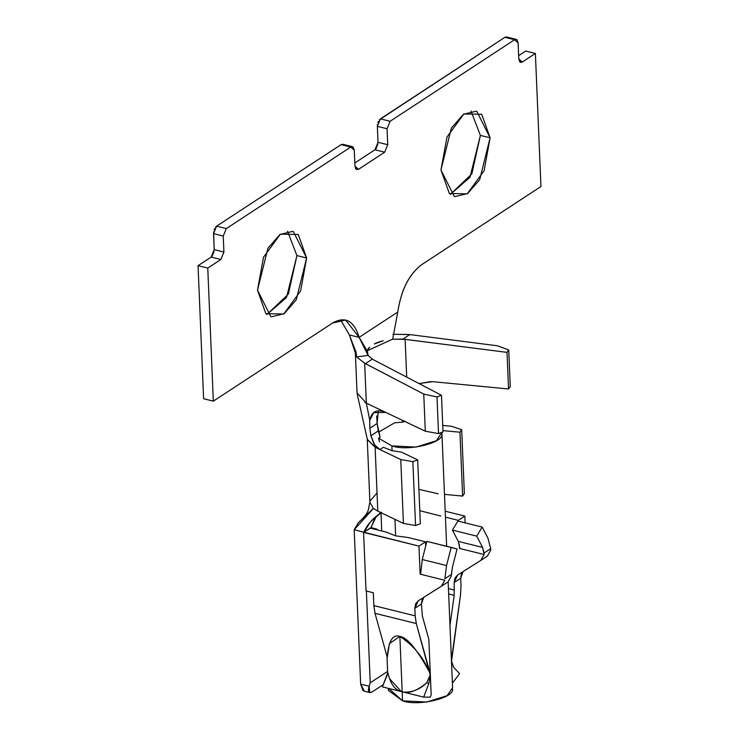 <?xml version="1.0" encoding="UTF-8"?>
<svg xmlns="http://www.w3.org/2000/svg" width="739" height="739" viewBox="0 0 739 739"><rect width="100%" height="100%" fill="white"/><g stroke="black" fill="none" stroke-linecap="round" stroke-linejoin="round"><path stroke-width="1.11" d="M452.508 688.914C454.864 697.884 418.163 706.641 402.561 700.831L388.686 688.452M394.561 422.847L378.562 432.167L394.561 422.847L403.161 422.08L404.732 421.045L403.161 422.08L402.099 420.177M380.095 437.183L378.313 430.892L370.913 435.742L374.636 444.86L379.911 449.561L375.116 447.261L377.795 511.139L403.429 523.415L400.75 459.547L379.911 449.561L383.338 447.307L379.911 449.561L400.75 459.547L412.87 461.663L417.683 459.898L401.554 452.166L392.076 450.679L383.338 447.307L392.076 450.679L391.873 445.885L378.534 438.209L380.105 437.183L378.534 438.209L391.873 445.885C407.475 451.695 444.176 442.929 441.83 433.959L441.857 432.333L436.416 440.721L415.937 447.104L391.873 445.885L392.076 450.679L401.554 452.166L417.683 459.898L420.352 523.766L415.549 525.531L403.429 523.415L377.795 511.139L373.454 508.441L354.193 529.78L418.958 546.121L425.516 541.826L425.692 546.038L425.516 541.826L408.057 537.502L425.516 541.826L418.958 546.121L363.579 532.403L366.036 590.951L373.324 592.752L373.86 605.611L373.324 592.752L366.036 590.951L363.579 532.403L371.015 527.535L375.634 517.716M388.335 688.36L388.418 690.429L402.561 700.831L399.864 636.418C407.207 637.471 417.036 649.304 429.35 671.927C423.299 657.294 413.471 645.461 399.864 636.418L402.561 700.831L426.625 702.05L447.104 695.667L452.582 687.732L448.148 581.796M429.802 672.037L416.297 623.54L375.006 613.315L387.273 657.35C388.557 640.935 392.751 633.951 399.864 636.418L389.462 643.577L387.273 657.35L375.006 613.315L373.86 605.611L415.152 615.836L416.297 623.54L430.264 675.123L428.879 683.344L423.696 697.117L403.051 692.009C411.734 692.72 419.613 689.653 426.689 682.808L430.163 675.095M370.433 528.182L386.349 532.126L395.642 535.84L394.949 519.36L395.642 535.84L408.057 537.502L395.642 535.84L386.349 532.126L370.433 528.182L363.911 532.191C366.886 525.023 372.742 518.372 381.5 512.219M428.851 639.374L431.179 694.891L430.338 697.126L423.696 697.117L430.338 697.126L431.179 694.891L428.851 639.374L422.394 616.169L421.387 604.012L414.838 608.299L415.152 615.836L414.838 608.299L421.387 604.012L422.394 616.169L428.851 639.374M430.227 675.086L429.664 671.871M389.351 678.504L401.323 691.584C394.857 689.995 390.423 683.834 388.021 673.118M387.587 673.118L382.405 686.891L387.984 673.081M378.534 438.209L379.504 441.904M451.353 575.967L448.111 581.824L441.46 586.175L444.804 580.263L420.14 574.157L418.958 546.121L420.14 574.157L444.804 580.263L441.46 586.175L448.019 581.879L451.353 575.967M423.733 597.361L421.387 604.012L422.181 599.588L423.733 597.361M442.966 430.606L459.935 432.213L461.69 429.682L451.529 426.283L442.744 425.452L451.529 426.283L461.69 429.682L459.944 432.213L442.966 430.597M444.481 494.363L462.623 496.081L459.944 432.204L462.623 496.081L444.481 494.363M464.36 493.55L462.623 496.081L464.36 493.55L461.681 429.682L464.36 493.55M438.218 493.772L418.921 489.403M374.239 520.016L371.015 527.535L376.908 529.142L376.751 529.752L376.908 529.142L376.197 528.948M381.084 512.709L370.433 521.91L363.911 532.191L354.193 529.78L360.66 684.138L369.121 686.226L370.221 682.818L366.359 590.738L370.23 682.808M370.221 682.827L387.624 671.418L370.221 682.818L369.121 686.226C367.477 691.972 368.613 693.792 372.521 691.695L383.245 684.665L372.521 691.695M382.405 686.891L401.323 691.584L382.405 686.891M453.543 667.188L459.566 673.626L453.543 667.188L451.557 661.165L453.543 667.188M451.492 661.636L451.511 661.156M451.557 661.165L460.563 594.544L461.025 585.787L460.702 578.258L454.152 582.544L454.199 595.329L449.968 625.545L454.199 595.329L454.152 582.544L457.533 575.081L480.775 560.421L484.119 554.509L459.455 548.403L459.27 543.959L459.455 548.403L484.119 554.509L480.775 560.421L457.533 575.081L454.938 578.129L454.152 582.544L460.702 578.258L461.025 585.787L460.563 594.544L451.741 657.673M419.807 510.695L440.813 516.034M445.432 517.18L458.272 520.367L464.831 516.071L445.183 511.203L464.831 516.071L465.117 522.852L464.831 516.071L458.272 520.367L445.432 517.18M448.425 588.586L454.467 590.082L448.425 588.586M458.309 521.161L458.272 520.367L458.309 521.161M448.656 593.962L454.199 595.329L448.656 593.962M452.296 681.062L453.275 682.106L459.566 673.626L453.275 682.106L452.296 681.062M452.231 681.848L453.275 682.106L452.231 681.848M430.209 675.104L426.689 682.808L428.879 683.344L430.264 675.123M428.879 683.344L426.689 682.808C417.369 690.54 409.489 693.616 403.051 692.009L423.696 697.117L428.879 683.344M418.219 600.835L415.623 603.883L414.838 608.299L418.219 600.835L441.46 586.175L418.219 600.835M416.297 623.54L415.152 615.836L373.86 605.611L375.006 613.305L416.297 623.531M451.446 574.388L444.878 578.692L451.446 574.388L452.444 567.155L457.062 548.994L452.444 567.155L451.418 575.007M444.878 578.692L446.55 565.547L422.255 559.534L420.62 574.277L422.255 559.534L426.874 541.373L422.255 559.534L446.55 565.547L444.878 578.692M367.228 438.504L369.906 502.372L373.454 508.441L377.795 511.139L375.116 447.261L367.311 439.308M412.87 461.672L415.549 525.531L420.362 523.766L417.683 459.898L412.87 461.663L400.75 459.547L403.429 523.415L415.549 525.531L412.87 461.672M376.724 415.937L377.112 423.484L380.114 437.174M357.223 394.192L367.385 439.603L375.116 447.261L370.913 435.742L369.842 428.25L369.759 420.352L366.341 403.171L364.918 402.45M370.442 692.582L369.759 692.572L369.121 686.226L360.66 684.138L362.877 690.383L364.401 691.224L360.66 684.138L354.193 529.78L358.239 522.824L373.361 508.367M358.239 522.824C370.747 511.231 367.671 509.808 369.906 502.354L369.962 501.208M369.99 501.033L377.038 492.987M490.668 550.213L487.426 556.07L480.775 560.421L487.334 556.125L490.668 550.213L490.687 548.68L484.11 552.984L484.119 554.509L482.576 547.414L458.291 541.401L459.935 548.523L458.291 541.401L482.576 547.414L484.11 552.984L490.687 548.68L488.026 538.38L490.687 548.68M463.048 571.607L460.702 578.258L461.496 573.834L463.048 571.607M457.062 548.994L451.169 547.387L446.55 565.547L451.169 547.387L426.874 541.373L457.062 548.994M375.116 447.261L379.911 449.561L374.636 444.86L375.116 447.261M509.347 387.873L508.543 388.973L507.009 352.364L405.12 339.33L406.709 377.121L405.12 339.33L392.686 339.238L397.767 312.043L359.108 337.363L367.431 351.311L368.05 355.376L372.354 359.117L368.05 355.376L356.688 356.965L364.669 363.255L366.341 403.171L364.669 363.255L356.688 356.965L355.367 352.983L357.039 392.908L366.341 403.171L425.313 431.216L438.523 433.59L425.313 431.207L366.341 403.171L369.759 420.352C371.699 411.429 377.029 408.778 385.749 412.408L373.675 412.685L369.759 420.352L369.842 428.25L370.913 435.742L378.313 430.892L377.112 423.484L369.842 428.25L377.102 423.484L378.303 410.829M432.657 381.675L508.543 388.982L432.657 381.675L419.031 383.559M419.05 383.569L431.096 381.573M367.283 350.831L369.666 347.154A29.32 12.249 -2.4 0 0 367.311 350.739L392.381 339.266M375.218 343.524A29.32 12.249 -2.4 0 1 383.199 340.781L374.303 343.977M436.989 396.935L438.523 433.59L436.989 396.935L423.752 394.081L425.313 431.207L423.752 394.081L364.669 363.255L365.463 363.625L372.354 359.117L373.731 359.893L372.354 359.117L365.463 363.625L423.752 394.081L436.989 396.935L441.479 395.291L373.731 359.893L441.479 395.291L443.012 431.899L441.479 395.291L436.989 396.963M355.367 352.983L355.505 351.237A41.042 17.154 -2.4 0 0 356.688 356.965L355.995 352.023L349.39 334.961L356.688 356.965L368.05 355.376L359.108 337.363L349.39 334.961L340.577 319.811L349.39 334.961L359.108 337.363L397.767 312.043L392.686 339.238L402.921 339.09L409.812 334.582L408.621 334.462L392.852 334.287L409.812 334.582L402.921 339.09L507.009 352.364L508.737 349.935L497.467 345.787L409.812 334.582L497.467 345.787L508.737 349.935L510.27 386.589L508.737 349.935M488.026 538.38L482.17 527.073L476.72 536.117L482.576 547.414L476.72 536.117L452.434 530.094L458.291 541.401L452.434 530.094L457.884 521.06L482.17 527.073L488.026 538.38M355.644 350.683L356.688 356.965L349.39 334.961M452.434 530.094L476.72 536.117L482.17 527.073L457.884 521.06L452.434 530.094M507.009 352.364L508.543 388.982L510.27 386.599M508.737 349.953L507.009 352.337M438.523 433.59L443.012 431.899M354.295 150.211L350.794 147.033L226.3 228.591L223.243 236.055L223.917 252.027L220.859 259.491L207.761 268.081L213.331 401.138L332.615 323.008C345.289 315.932 354.12 320.726 359.108 337.363L345.676 320.052L332.615 323.008L213.331 401.138L207.761 268.081L220.859 259.491L223.917 252.027L223.243 236.055L226.3 228.591L350.794 147.033L353.177 147.079L354.295 150.211L354.969 166.183L354.295 150.211M379.403 119.792L504.894 37.319L516.995 39.767L518.113 42.899L518.778 58.871L519.896 62.002L520.644 62.418L522.279 62.048L519.369 61.328L522.279 62.048L535.387 53.457L525.669 51.056L518.639 55.656L525.669 51.056L535.387 53.457L540.957 186.524L421.673 264.664C409.157 274.197 401.185 289.984 397.767 312.043C401.138 289.919 409.11 274.132 421.673 264.664L540.957 186.524L535.387 53.457L522.279 62.048L518.778 58.871L518.113 42.899L514.612 39.721L390.109 121.279L387.06 128.752L387.726 144.715L384.677 152.188L358.461 169.351L354.969 166.183L356.078 169.314L358.461 169.36L384.677 152.188L387.726 144.715L387.06 128.752L377.343 126.341L377.435 124.605M440.961 169.998L446.975 137.057L463.861 113.982L481.726 114.296L490.105 137.805L484.091 170.746L467.205 193.821L449.34 193.507L440.961 169.998L454.236 196.389L454.965 196.592L467.639 193.535L479.694 179.706L490.105 137.805L476.831 111.423L476.11 111.21L463.427 114.277L451.372 128.096L440.961 169.998M257.495 290.187L263.509 257.246L280.395 234.171L298.26 234.485L306.639 257.994L300.625 290.935L283.739 314.01L265.874 313.696L257.495 290.187L270.77 316.569L271.49 316.772L284.173 313.715L296.228 299.895L306.639 257.994L293.365 231.603L292.635 231.399L279.961 234.457L267.906 248.286L257.495 290.187M354.831 162.968L374.959 149.777L384.677 152.188L374.959 149.777L354.831 162.968M375.957 148.862L377.925 144.05M516.238 39.352L506.529 36.95L504.894 37.319L380.4 118.877L377.343 126.341L378.008 142.313L377.343 126.341L387.06 128.752M377.888 122.637L378.423 121.325M387.06 128.743L390.109 121.279L380.4 118.877L390.109 121.279L514.612 39.721L504.894 37.319L506.954 37.126M203.613 398.737L198.043 265.671L211.142 257.089L220.859 259.491L211.142 257.089L198.043 265.671L207.761 268.081L198.043 265.671L203.613 398.737L213.331 401.138L203.613 398.737M212.139 256.174L214.107 251.362M215.585 227.104L216.582 226.18L213.534 233.653L214.199 249.625L213.617 231.917M214.079 229.949L214.615 228.637M352.429 146.664L342.711 144.262L341.085 144.632L216.582 226.18L341.076 144.632L343.145 144.438M480.396 135.403L470.992 111.044L480.396 135.403L490.105 137.805L480.396 135.403L469.976 177.305L450.365 194.357L471.833 173.914L480.396 135.403M296.921 255.583L287.526 231.224L296.921 255.583L306.639 257.994L296.921 255.583L286.51 297.494L266.89 314.546L288.358 294.104L296.921 255.583M341.076 144.632L350.794 147.033L341.076 144.632M216.582 226.18L226.3 228.591L216.582 226.18M213.534 233.653L223.243 236.055L213.534 233.653M214.199 249.625L223.917 252.027L214.199 249.625L211.151 257.089M378.008 142.313L387.726 144.715L378.008 142.313L374.959 149.777M355.561 168.64L358.461 169.351L355.561 168.64M368.05 355.376L359.108 337.363M392.686 339.238L397.767 312.043M446.652 546.269L441.894 432.786M387.679 672.859L386.987 656.352M381.74 530.981L380.973 512.838M364.401 691.224L369.685 692.535M367.431 351.311L367.292 350.471L367.181 351.284"/></g></svg>
